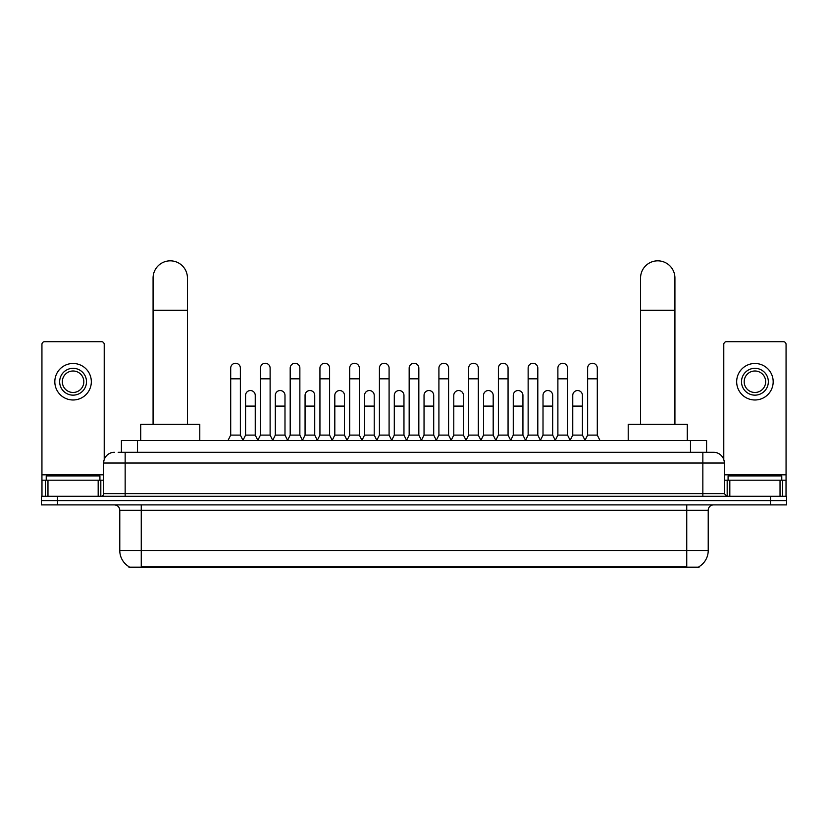 <?xml version="1.0" encoding="UTF-8"?>
<svg xmlns="http://www.w3.org/2000/svg" width="828" height="828" viewBox="0 0 828 828"><rect width="100%" height="100%" fill="white"/><g stroke="black" fill="none" stroke-linecap="round" stroke-linejoin="round"><path stroke-width="1.24" d="M121.405 452.285L121.405 440.465L706.595 440.465L706.595 452.285M699.091 566.642L699.091 567.17L128.909 567.17L128.909 566.642M129.075 566.745A18.796 18.796 0 0 1 119.781 550.527L141.257 550.527L141.257 566.745L686.743 566.745L686.743 550.527L708.219 550.527L708.219 510.265A5.372 5.372 0 0 1 713.581 504.894M119.781 550.527L119.781 510.265C119.47 507.005 117.679 505.215 114.419 504.894M698.925 566.745A18.796 18.796 0 0 0 708.219 550.527M57.505 496.303L786.6 496.303L786.6 500.598L41.4 500.598L41.4 504.894L57.505 504.894L57.505 500.598L41.4 500.598L41.4 496.303L57.505 496.303L57.505 500.598L786.6 500.598L786.6 504.894L57.505 504.894M118.425 452.285L713.581 452.285A10.733 10.733 0 0 1 724.324 463.018L724.324 493.623L727.005 496.303M118.176 452.285L125.152 452.285L125.152 463.018L103.676 463.018L103.676 493.623A2.681 2.681 0 0 1 100.995 496.303M114.419 452.285A10.733 10.733 0 0 0 103.676 463.018M724.324 463.018L702.848 463.018L702.848 452.285L713.581 452.285M99.919 480.199L99.919 475.903L46.233 475.903L46.233 480.199M98.18 496.303L98.18 480.199L47.972 480.199L47.972 496.303M104.214 459.664L104.214 344.365A2.681 2.681 0 0 0 101.533 341.685L44.619 341.685A2.681 2.681 0 0 0 41.938 344.365L41.938 480.199L47.972 480.199M98.18 480.199L103.676 480.199M41.938 496.303L41.938 480.199M73.081 368.315A13.424 13.424 0 0 0 59.657 381.729A13.424 13.424 0 0 0 73.081 395.153A13.424 13.424 0 0 0 86.495 381.729A13.424 13.424 0 0 0 73.081 368.315M73.081 370.996A10.733 10.733 0 0 0 62.338 381.729A10.733 10.733 0 0 0 73.081 392.472A10.733 10.733 0 0 0 83.814 381.729A10.733 10.733 0 0 0 73.081 370.996M73.081 399.986A18.257 18.257 0 0 0 91.328 381.729A18.257 18.257 0 0 0 73.081 363.482A18.257 18.257 0 0 0 54.824 381.729A18.257 18.257 0 0 0 73.081 399.986M781.767 480.199L781.767 475.903L728.081 475.903L728.081 480.199M153.076 424.36L153.076 278.011A17.181 17.181 0 0 1 170.257 260.83A17.181 17.181 0 0 1 187.438 278.011A17.181 17.181 0 0 0 170.257 260.83M187.438 424.36L187.438 278.011M199.786 440.465L199.786 424.36L140.729 424.36L140.729 440.465M640.561 424.36L640.561 278.011A17.181 17.181 0 0 1 657.742 260.83A17.181 17.181 0 0 1 674.923 278.011A17.181 17.181 0 0 0 657.742 260.83M674.923 424.36L674.923 278.011M687.271 440.465L687.271 424.36L628.214 424.36L628.214 440.465M228.021 440.465L230.701 435.104L240.368 435.104L243.059 440.465M240.368 435.104L240.368 368.098A4.833 4.833 0 0 0 235.535 363.264A4.833 4.833 0 0 1 235.845 363.275M230.701 435.104L230.701 378.831L240.368 378.831M230.701 378.831L230.701 368.098A4.833 4.833 0 0 1 235.535 363.264M257.767 440.465L260.447 435.104L270.114 435.104L272.795 440.465M270.114 435.104L270.114 368.098A4.833 4.833 0 0 0 265.281 363.264A4.833 4.833 0 0 1 265.581 363.275M260.447 435.104L260.447 378.831L270.114 378.831M260.447 378.831L260.447 368.098A4.833 4.833 0 0 1 265.281 363.264M287.513 440.465L290.193 435.104L299.86 435.104L302.541 440.465M299.86 435.104L299.86 368.098A4.833 4.833 0 0 0 295.027 363.264A4.833 4.833 0 0 1 295.327 363.275M290.193 435.104L290.193 378.831L299.86 378.831M290.193 378.831L290.193 368.098A4.833 4.833 0 0 1 295.027 363.264M317.248 440.465L319.939 435.104L329.606 435.104L332.287 440.465M329.606 435.104L329.606 368.098A4.833 4.833 0 0 0 324.773 363.264A4.833 4.833 0 0 1 325.073 363.275M319.939 435.104L319.939 378.831L329.606 378.831M319.939 378.831L319.939 368.098A4.833 4.833 0 0 1 324.773 363.264M346.994 440.465L349.685 435.104L359.342 435.104L362.033 440.465M359.342 435.104L359.342 368.098A4.833 4.833 0 0 0 354.508 363.264A4.833 4.833 0 0 1 354.819 363.275M349.685 435.104L349.685 378.831L359.342 378.831M349.685 378.831L349.685 368.098A4.833 4.833 0 0 1 354.508 363.264M376.74 440.465L379.421 435.104L389.088 435.104L391.768 440.465M389.088 435.104L389.088 368.098A4.833 4.833 0 0 0 384.254 363.264A4.833 4.833 0 0 1 384.565 363.275M379.421 435.104L379.421 378.831L389.088 378.831M379.421 378.831L379.421 368.098A4.833 4.833 0 0 1 384.254 363.264M406.486 440.465L409.167 435.104L418.833 435.104L421.514 440.465M418.833 435.104L418.833 368.098A4.833 4.833 0 0 0 414 363.264A4.833 4.833 0 0 1 414.3 363.275M409.167 435.104L409.167 378.831L418.833 378.831M409.167 378.831L409.167 368.098A4.833 4.833 0 0 1 414 363.264M436.232 440.465L438.912 435.104L448.579 435.104L451.26 440.465M448.579 435.104L448.579 368.098A4.833 4.833 0 0 0 443.746 363.264A4.833 4.833 0 0 1 444.046 363.275M438.912 435.104L438.912 378.831L448.579 378.831M438.912 378.831L438.912 368.098A4.833 4.833 0 0 1 443.746 363.264M465.967 440.465L468.658 435.104L478.315 435.104L481.006 440.465M478.315 435.104L478.315 368.098A4.833 4.833 0 0 0 473.492 363.264A4.833 4.833 0 0 1 473.792 363.275M468.658 435.104L468.658 378.831L478.315 378.831M468.658 378.831L468.658 368.098A4.833 4.833 0 0 1 473.492 363.264M495.713 440.465L498.394 435.104L508.061 435.104L510.752 440.465M508.061 435.104L508.061 368.098A4.833 4.833 0 0 0 503.227 363.264A4.833 4.833 0 0 1 503.538 363.275M498.394 435.104L498.394 378.831L508.061 378.831M498.394 378.831L498.394 368.098A4.833 4.833 0 0 1 503.227 363.264M525.459 440.465L528.14 435.104L537.807 435.104L540.487 440.465M537.807 435.104L537.807 368.098A4.833 4.833 0 0 0 532.973 363.264A4.833 4.833 0 0 1 533.273 363.275M528.14 435.104L528.14 378.831L537.807 378.831M528.14 378.831L528.14 368.098A4.833 4.833 0 0 1 532.973 363.264M555.205 440.465L557.886 435.104L567.553 435.104L570.233 440.465M567.553 435.104L567.553 368.098A4.833 4.833 0 0 0 562.719 363.264A4.833 4.833 0 0 1 563.019 363.275M557.886 435.104L557.886 378.831L567.553 378.831M557.886 378.831L557.886 368.098A4.833 4.833 0 0 1 562.719 363.264M584.941 440.465L587.632 435.104L597.298 435.104L599.979 440.465M597.298 435.104L597.298 368.098A4.833 4.833 0 0 0 592.465 363.264A4.833 4.833 0 0 1 592.765 363.275M587.632 435.104L587.632 378.831L597.298 378.831M587.632 378.831L587.632 368.098A4.833 4.833 0 0 1 592.465 363.264M242.977 440.31L245.574 435.104L255.241 435.104L257.85 440.31M255.241 435.104L255.241 395.37A4.833 4.833 0 0 0 250.718 390.547A4.833 4.833 0 0 1 255.241 395.37M245.574 435.104L245.574 406.103L255.241 406.103M245.574 406.103L245.574 395.37A4.833 4.833 0 0 1 250.718 390.547M272.722 440.31L275.32 435.104L284.987 435.104L287.585 440.31M284.987 435.104L284.987 395.37A4.833 4.833 0 0 0 280.454 390.547A4.833 4.833 0 0 1 284.987 395.37M275.32 435.104L275.32 406.103L284.987 406.103M275.32 406.103L275.32 395.37A4.833 4.833 0 0 1 280.454 390.547M302.458 440.31L305.066 435.104L314.733 435.104L317.331 440.31M314.733 435.104L314.733 395.37A4.833 4.833 0 0 0 310.2 390.547A4.833 4.833 0 0 1 314.733 395.37M305.066 435.104L305.066 406.103L314.733 406.103M305.066 406.103L305.066 395.37A4.833 4.833 0 0 1 310.2 390.547M332.204 440.31L334.812 435.104L344.469 435.104L347.077 440.31M344.469 435.104L344.469 395.37A4.833 4.833 0 0 0 339.946 390.547A4.833 4.833 0 0 1 344.469 395.37M334.812 435.104L334.812 406.103L344.469 406.103M334.812 406.103L334.812 395.37A4.833 4.833 0 0 1 339.946 390.547M361.95 440.31L364.548 435.104L374.215 435.104L376.823 440.31M374.215 435.104L374.215 395.37A4.833 4.833 0 0 0 369.692 390.547A4.833 4.833 0 0 1 374.215 395.37M364.548 435.104L364.548 406.103L374.215 406.103M364.548 406.103L364.548 395.37A4.833 4.833 0 0 1 369.692 390.547M391.696 440.31L394.294 435.104L403.96 435.104L406.569 440.31M403.96 435.104L403.96 395.37A4.833 4.833 0 0 0 399.427 390.547A4.833 4.833 0 0 1 403.96 395.37M394.294 435.104L394.294 406.103L403.96 406.103M394.294 406.103L394.294 395.37A4.833 4.833 0 0 1 399.427 390.547M421.431 440.31L424.039 435.104L433.706 435.104L436.304 440.31M433.706 435.104L433.706 395.37A4.833 4.833 0 0 0 429.173 390.547A4.833 4.833 0 0 1 433.706 395.37M424.039 435.104L424.039 406.103L433.706 406.103M424.039 406.103L424.039 395.37A4.833 4.833 0 0 1 429.173 390.547M451.177 440.31L453.785 435.104L463.452 435.104L466.05 440.31M463.452 435.104L463.452 395.37A4.833 4.833 0 0 0 458.919 390.547A4.833 4.833 0 0 1 463.452 395.37M453.785 435.104L453.785 406.103L463.452 406.103M453.785 406.103L453.785 395.37A4.833 4.833 0 0 1 458.919 390.547M480.923 440.31L483.531 435.104L493.188 435.104L495.796 440.31M493.188 435.104L493.188 395.37A4.833 4.833 0 0 0 488.665 390.547A4.833 4.833 0 0 1 493.188 395.37M483.531 435.104L483.531 406.103L493.188 406.103M483.531 406.103L483.531 395.37A4.833 4.833 0 0 1 488.665 390.547M510.669 440.31L513.267 435.104L522.934 435.104L525.542 440.31M522.934 435.104L522.934 395.37A4.833 4.833 0 0 0 518.411 390.547A4.833 4.833 0 0 1 522.934 395.37M513.267 435.104L513.267 406.103L522.934 406.103M513.267 406.103L513.267 395.37A4.833 4.833 0 0 1 518.411 390.547M540.415 440.31L543.013 435.104L552.68 435.104L555.277 440.31M552.68 435.104L552.68 395.37A4.833 4.833 0 0 0 548.146 390.547A4.833 4.833 0 0 1 552.68 395.37M543.013 435.104L543.013 406.103L552.68 406.103M543.013 406.103L543.013 395.37A4.833 4.833 0 0 1 548.146 390.547M570.15 440.31L572.759 435.104L582.426 435.104L585.023 440.31M582.426 435.104L582.426 395.37A4.833 4.833 0 0 0 577.892 390.547A4.833 4.833 0 0 1 582.426 395.37M572.759 435.104L572.759 406.103L582.426 406.103M572.759 406.103L572.759 395.37A4.833 4.833 0 0 1 577.892 390.547M780.028 496.303L780.028 480.199L729.82 480.199L729.82 496.303M780.028 480.199L786.062 480.199L786.062 344.365A2.681 2.681 0 0 0 783.381 341.685L726.466 341.685A2.681 2.681 0 0 0 723.786 344.365L723.786 459.664M724.324 480.199L729.82 480.199M786.062 480.199L786.062 496.303M754.919 368.315A13.424 13.424 0 0 0 741.505 381.729A13.424 13.424 0 0 0 754.919 395.153A13.424 13.424 0 0 0 768.343 381.729A13.424 13.424 0 0 0 754.919 368.315M754.919 370.996A10.733 10.733 0 0 0 744.186 381.729A10.733 10.733 0 0 0 754.919 392.472A10.733 10.733 0 0 0 765.662 381.729A10.733 10.733 0 0 0 754.919 370.996M754.919 399.986A18.257 18.257 0 0 0 773.176 381.729A18.257 18.257 0 0 0 754.919 363.482A18.257 18.257 0 0 0 736.672 381.729A18.257 18.257 0 0 0 754.919 399.986M684.59 567.17L684.59 566.642M143.41 567.17L143.41 566.642M137.51 452.285L137.51 440.465M690.49 452.285L690.49 440.465M686.743 504.894L686.743 510.265L119.781 510.265M708.219 510.265L686.743 510.265L686.743 550.527L141.257 550.527L141.257 504.894M770.495 504.894L770.495 496.303M125.152 496.303L125.152 493.623L724.324 493.623M103.676 493.623L125.152 493.623L125.152 463.018L702.848 463.018L702.848 496.303M103.676 474.827L41.938 474.827M100.819 480.199L100.819 496.303M41.98 480.199L41.98 496.303M45.333 496.303L45.333 480.199M153.076 310.221L187.438 310.221M640.561 310.221L674.923 310.221M786.062 474.827L724.324 474.827M786.02 496.303L786.02 480.199M782.667 480.199L782.667 496.303M727.181 496.303L727.181 480.199"/></g></svg>
